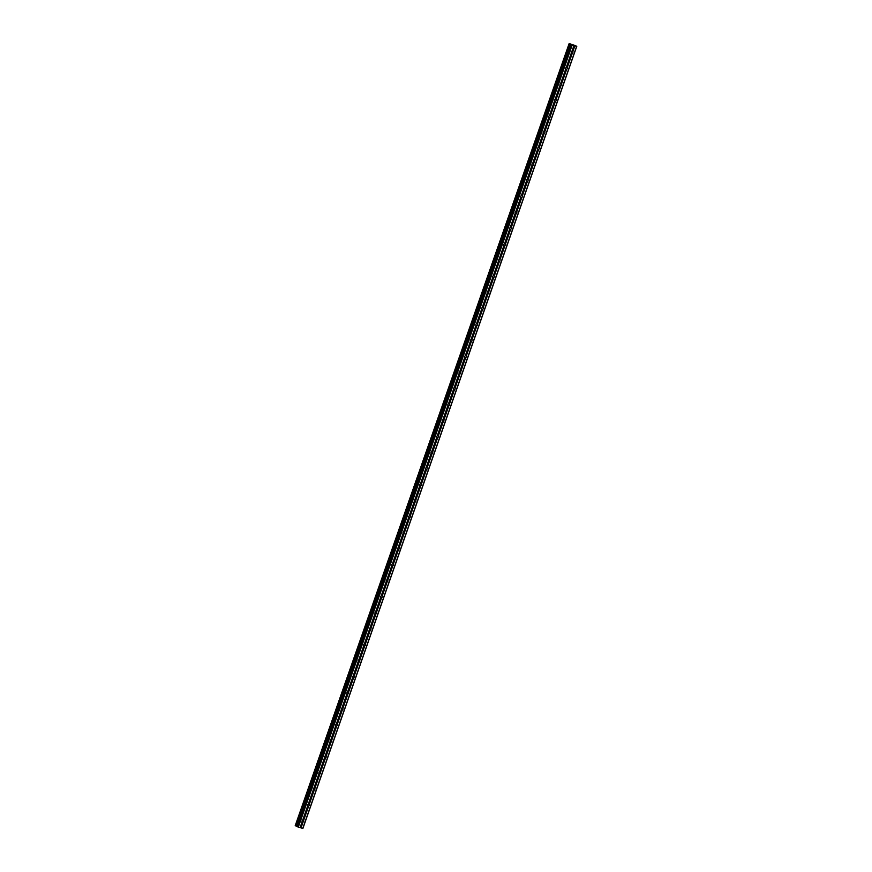 <?xml version="1.0" encoding="UTF-8"?>
<svg xmlns="http://www.w3.org/2000/svg" width="872" height="872" viewBox="0 0 872 872"><rect width="100%" height="100%" fill="white"/><g stroke="black" fill="none" stroke-linecap="round" stroke-linejoin="round"><path stroke-width="1.31" d="M303.096 821.969L302.867 821.98A0.992 0.818 -63.8 0 1 302.159 821.784L302.148 821.697A0.992 0.818 -63.8 0 1 302.671 820.203L302.748 820.116A0.992 0.818 -63.8 0 1 303.456 820.312L303.62 820.476A0.992 0.818 -63.8 0 1 303.096 821.969L301.025 827.899L302.911 828.389L576.774 46.347L574.452 45.224M308.71 805.957L308.481 805.968A0.992 0.818 -63.8 0 1 307.772 805.761L307.762 805.684A0.992 0.818 -63.8 0 1 308.285 804.191L308.35 804.093A0.992 0.818 -63.8 0 1 309.059 804.3L309.233 804.464A0.992 0.818 -63.8 0 1 308.71 805.957L303.62 820.476M314.312 789.934L314.084 789.956A0.992 0.818 -63.8 0 1 313.375 789.749L313.364 789.661A0.992 0.818 -63.8 0 1 313.887 788.179L313.964 788.081A0.992 0.818 -63.8 0 1 314.672 788.288L314.836 788.441A0.992 0.818 -63.8 0 1 314.312 789.934L309.233 804.464M319.926 773.922L319.697 773.944A0.992 0.818 -63.8 0 1 318.988 773.737L318.978 773.649A0.992 0.818 -63.8 0 1 319.501 772.156L319.566 772.069A0.992 0.818 -63.8 0 1 320.286 772.276L320.449 772.428A0.992 0.818 -63.8 0 1 319.926 773.922L314.836 788.441M325.529 757.91L325.3 757.921A0.992 0.818 -63.8 0 1 324.591 757.724L324.58 757.637A0.992 0.818 -63.8 0 1 325.103 756.144L325.18 756.057A0.992 0.818 -63.8 0 1 325.888 756.253L326.052 756.416A0.992 0.818 -63.8 0 1 325.529 757.91L320.449 772.428M331.142 741.898L330.913 741.909A0.992 0.818 -63.8 0 1 330.205 741.701L330.194 741.625A0.992 0.818 -63.8 0 1 330.717 740.132L330.782 740.045A0.992 0.818 -63.8 0 1 331.502 740.241L331.665 740.404A0.992 0.818 -63.8 0 1 331.142 741.898L326.052 756.416M336.745 725.875L336.516 725.896A0.992 0.818 -63.8 0 1 335.807 725.689L335.796 725.613A0.992 0.818 -63.8 0 1 336.32 724.12L336.396 724.022A0.992 0.818 -63.8 0 1 337.104 724.229L337.268 724.392A0.992 0.818 -63.8 0 1 336.745 725.875L331.665 740.404M342.358 709.863L342.129 709.884A0.992 0.818 -63.8 0 1 341.421 709.677L341.41 709.59A0.992 0.818 -63.8 0 1 341.933 708.097L341.998 708.01A0.992 0.818 -63.8 0 1 342.718 708.217L342.881 708.369A0.992 0.818 -63.8 0 1 342.358 709.863L337.268 724.392M347.961 693.85L347.743 693.861A0.992 0.818 -63.8 0 1 347.023 693.665L347.012 693.578A0.992 0.818 -63.8 0 1 347.536 692.085L347.612 691.997A0.992 0.818 -63.8 0 1 348.32 692.205L348.484 692.357A0.992 0.818 -63.8 0 1 347.961 693.85L342.881 708.369M353.574 677.838L353.345 677.849A0.992 0.818 -63.8 0 1 352.637 677.653L352.626 677.566A0.992 0.818 -63.8 0 1 353.149 676.073L353.215 675.985A0.992 0.818 -63.8 0 1 353.934 676.182L354.097 676.345A0.992 0.818 -63.8 0 1 353.574 677.838L348.484 692.357M359.177 661.826L358.959 661.837A0.992 0.818 -63.8 0 1 358.239 661.63L358.228 661.554A0.992 0.818 -63.8 0 1 358.752 660.06L358.828 659.962A0.992 0.818 -63.8 0 1 359.537 660.169L359.7 660.333A0.992 0.818 -63.8 0 1 359.177 661.826L354.097 676.345M364.79 645.803L364.561 645.825A0.992 0.818 -63.8 0 1 363.853 645.618L363.842 645.531A0.992 0.818 -63.8 0 1 364.365 644.048L364.431 643.95A0.992 0.818 -63.8 0 1 365.15 644.157L365.313 644.31A0.992 0.818 -63.8 0 1 364.79 645.803L359.7 660.333M370.393 629.791L370.175 629.813A0.992 0.818 -63.8 0 1 369.456 629.606L369.445 629.519A0.992 0.818 -63.8 0 1 369.968 628.025L370.044 627.938A0.992 0.818 -63.8 0 1 370.753 628.145L370.916 628.298A0.992 0.818 -63.8 0 1 370.393 629.791L365.313 644.31M376.006 613.779L375.778 613.79A0.992 0.818 -63.8 0 1 375.069 613.594L375.058 613.507A0.992 0.818 -63.8 0 1 375.581 612.013L375.647 611.926A0.992 0.818 -63.8 0 1 376.366 612.122L376.53 612.286A0.992 0.818 -63.8 0 1 376.006 613.779L370.916 628.298M381.609 597.767L381.391 597.778A0.992 0.818 -63.8 0 1 380.672 597.571L380.661 597.494A0.992 0.818 -63.8 0 1 381.184 596.001L381.26 595.914A0.992 0.818 -63.8 0 1 381.969 596.11L382.132 596.274A0.992 0.818 -63.8 0 1 381.609 597.767L376.53 612.286M387.223 581.744L386.994 581.766A0.992 0.818 -63.8 0 1 386.285 581.559L386.274 581.482A0.992 0.818 -63.8 0 1 386.797 579.989L386.874 579.891A0.992 0.818 -63.8 0 1 387.582 580.098L387.746 580.262A0.992 0.818 -63.8 0 1 387.223 581.744L382.132 596.274M392.825 565.732L392.607 565.754A0.992 0.818 -63.8 0 1 391.888 565.547L391.888 565.459A0.992 0.818 -63.8 0 1 392.4 563.966L392.476 563.879A0.992 0.818 -63.8 0 1 393.185 564.086L393.348 564.239A0.992 0.818 -63.8 0 1 392.825 565.732L387.746 580.262M398.439 549.72L398.21 549.731A0.992 0.818 -63.8 0 1 397.501 549.534L397.49 549.447A0.992 0.818 -63.8 0 1 398.014 547.954L398.09 547.867A0.992 0.818 -63.8 0 1 398.798 548.074L398.962 548.226A0.992 0.818 -63.8 0 1 398.439 549.72L393.348 564.239M404.041 533.708L403.823 533.719A0.992 0.818 -63.8 0 1 403.115 533.522L403.104 533.435A0.992 0.818 -63.8 0 1 403.616 531.942L403.692 531.855A0.992 0.818 -63.8 0 1 404.401 532.051L404.564 532.214A0.992 0.818 -63.8 0 1 404.041 533.708L398.962 548.226M409.655 517.696L409.426 517.706A0.992 0.818 -63.8 0 1 408.717 517.499L408.706 517.423A0.992 0.818 -63.8 0 1 409.23 515.93L409.306 515.832A0.992 0.818 -63.8 0 1 410.014 516.039L410.178 516.202A0.992 0.818 -63.8 0 1 409.655 517.696L404.564 532.214M415.257 501.673L415.039 501.694A0.992 0.818 -63.8 0 1 414.331 501.487L414.32 501.4A0.992 0.818 -63.8 0 1 414.832 499.918L414.909 499.82A0.992 0.818 -63.8 0 1 415.617 500.027L415.781 500.179A0.992 0.818 -63.8 0 1 415.257 501.673L410.178 516.202M420.871 485.66L420.642 485.682A0.992 0.818 -63.8 0 1 419.933 485.475L419.923 485.388A0.992 0.818 -63.8 0 1 420.446 483.895L420.522 483.807A0.992 0.818 -63.8 0 1 421.231 484.015L421.394 484.167A0.992 0.818 -63.8 0 1 420.871 485.66L415.781 500.179M426.473 469.648L426.255 469.659A0.992 0.818 -63.8 0 1 425.547 469.463L425.536 469.376A0.992 0.818 -63.8 0 1 426.059 467.883L426.125 467.795A0.992 0.818 -63.8 0 1 426.833 467.992L426.997 468.155A0.992 0.818 -63.8 0 1 426.473 469.648L421.394 484.167M432.087 453.636L431.858 453.647A0.992 0.818 -63.8 0 1 431.15 453.44L431.139 453.364A0.992 0.818 -63.8 0 1 431.662 451.87L431.738 451.783A0.992 0.818 -63.8 0 1 432.447 451.979L432.61 452.143A0.992 0.818 -63.8 0 1 432.087 453.636L426.997 468.155M437.69 437.613L437.472 437.635A0.992 0.818 -63.8 0 1 436.763 437.428L436.752 437.352A0.992 0.818 -63.8 0 1 437.275 435.858L437.341 435.76A0.992 0.818 -63.8 0 1 438.049 435.967L438.213 436.131A0.992 0.818 -63.8 0 1 437.69 437.613L432.61 452.143M443.303 421.601L443.074 421.623A0.992 0.818 -63.8 0 1 442.366 421.416L442.355 421.329A0.992 0.818 -63.8 0 1 442.878 419.835L442.954 419.748A0.992 0.818 -63.8 0 1 443.663 419.955L443.826 420.108A0.992 0.818 -63.8 0 1 443.303 421.601L438.213 436.131M448.906 405.589L448.688 405.6A0.992 0.818 -63.8 0 1 447.979 405.404L447.968 405.317A0.992 0.818 -63.8 0 1 448.491 403.823L448.557 403.736A0.992 0.818 -63.8 0 1 449.265 403.943L449.429 404.096A0.992 0.818 -63.8 0 1 448.906 405.589L443.826 420.108M454.519 389.577L454.29 389.588A0.992 0.818 -63.8 0 1 453.582 389.392L453.571 389.304A0.992 0.818 -63.8 0 1 454.094 387.811L454.17 387.724A0.992 0.818 -63.8 0 1 454.879 387.92L455.042 388.084A0.992 0.818 -63.8 0 1 454.519 389.577L449.429 404.096M460.133 373.565L459.904 373.576A0.992 0.818 -63.8 0 1 459.195 373.369L459.184 373.292A0.992 0.818 -63.8 0 1 459.708 371.799L459.773 371.701A0.992 0.818 -63.8 0 1 460.481 371.908L460.645 372.072A0.992 0.818 -63.8 0 1 460.133 373.565L455.042 388.084M465.735 357.542L465.506 357.564A0.992 0.818 -63.8 0 1 464.798 357.357L464.787 357.269A0.992 0.818 -63.8 0 1 465.31 355.787L465.386 355.689A0.992 0.818 -63.8 0 1 466.095 355.896L466.258 356.048A0.992 0.818 -63.8 0 1 465.735 357.542L460.645 372.072M471.349 341.53L471.12 341.552A0.992 0.818 -63.8 0 1 470.411 341.344L470.4 341.257A0.992 0.818 -63.8 0 1 470.924 339.764L470.989 339.677A0.992 0.818 -63.8 0 1 471.698 339.884L471.861 340.036A0.992 0.818 -63.8 0 1 471.349 341.53L466.258 356.048M476.951 325.518L476.722 325.529A0.992 0.818 -63.8 0 1 476.014 325.332L476.003 325.245A0.992 0.818 -63.8 0 1 476.526 323.752L476.603 323.665A0.992 0.818 -63.8 0 1 477.311 323.861L477.475 324.024A0.992 0.818 -63.8 0 1 476.951 325.518L471.861 340.036M482.565 309.505L482.336 309.516A0.992 0.818 -63.8 0 1 481.627 309.309L481.617 309.233A0.992 0.818 -63.8 0 1 482.14 307.74L482.205 307.653A0.992 0.818 -63.8 0 1 482.914 307.849L483.088 308.012A0.992 0.818 -63.8 0 1 482.565 309.505L477.475 324.024M488.167 293.483L487.939 293.504A0.992 0.818 -63.8 0 1 487.23 293.297L487.219 293.221A0.992 0.818 -63.8 0 1 487.742 291.728L487.819 291.63A0.992 0.818 -63.8 0 1 488.527 291.837L488.691 292A0.992 0.818 -63.8 0 1 488.167 293.483L483.088 308.012M493.781 277.47L493.552 277.492A0.992 0.818 -63.8 0 1 492.844 277.285L492.833 277.198A0.992 0.818 -63.8 0 1 493.356 275.705L493.421 275.617A0.992 0.818 -63.8 0 1 494.13 275.825L494.304 275.977A0.992 0.818 -63.8 0 1 493.781 277.47L488.691 292M499.384 261.458L499.155 261.469A0.992 0.818 -63.8 0 1 498.446 261.273L498.435 261.186A0.992 0.818 -63.8 0 1 498.958 259.692L499.035 259.605A0.992 0.818 -63.8 0 1 499.743 259.812L499.907 259.965A0.992 0.818 -63.8 0 1 499.384 261.458L494.304 275.977M504.997 245.446L504.768 245.457A0.992 0.818 -63.8 0 1 504.06 245.261L504.049 245.174A0.992 0.818 -63.8 0 1 504.572 243.68L504.637 243.593A0.992 0.818 -63.8 0 1 505.346 243.789L505.52 243.953A0.992 0.818 -63.8 0 1 504.997 245.446L499.907 259.965M510.6 229.434L510.371 229.445A0.992 0.818 -63.8 0 1 509.662 229.238L509.651 229.162A0.992 0.818 -63.8 0 1 510.175 227.668L510.251 227.57A0.992 0.818 -63.8 0 1 510.959 227.777L511.123 227.941A0.992 0.818 -63.8 0 1 510.6 229.434L505.52 243.953M516.213 213.411L515.984 213.433A0.992 0.818 -63.8 0 1 515.276 213.226L515.265 213.139A0.992 0.818 -63.8 0 1 515.788 211.656L515.853 211.558A0.992 0.818 -63.8 0 1 516.573 211.765L516.736 211.918A0.992 0.818 -63.8 0 1 516.213 213.411L511.123 227.941M521.816 197.399L521.587 197.421A0.992 0.818 -63.8 0 1 520.878 197.214L520.867 197.127A0.992 0.818 -63.8 0 1 521.391 195.633L521.467 195.546A0.992 0.818 -63.8 0 1 522.175 195.753L522.339 195.906A0.992 0.818 -63.8 0 1 521.816 197.399L516.736 211.918M527.429 181.387L527.2 181.398A0.992 0.818 -63.8 0 1 526.492 181.202L526.481 181.114A0.992 0.818 -63.8 0 1 527.004 179.621L527.07 179.534A0.992 0.818 -63.8 0 1 527.789 179.73L527.952 179.894A0.992 0.818 -63.8 0 1 527.429 181.387L522.339 195.906M533.032 165.375L532.814 165.386A0.992 0.818 -63.8 0 1 532.094 165.179L532.083 165.102A0.992 0.818 -63.8 0 1 532.607 163.609L532.683 163.522A0.992 0.818 -63.8 0 1 533.392 163.718L533.555 163.882A0.992 0.818 -63.8 0 1 533.032 165.375L527.952 179.894M538.645 149.352L538.416 149.374A0.992 0.818 -63.8 0 1 537.708 149.167L537.697 149.09A0.992 0.818 -63.8 0 1 538.22 147.597L538.286 147.499A0.992 0.818 -63.8 0 1 539.005 147.706L539.168 147.869A0.992 0.818 -63.8 0 1 538.645 149.352L533.555 163.882M544.248 133.34L544.03 133.362A0.992 0.818 -63.8 0 1 543.311 133.154L543.3 133.067A0.992 0.818 -63.8 0 1 543.823 131.574L543.899 131.487A0.992 0.818 -63.8 0 1 544.608 131.694L544.771 131.846A0.992 0.818 -63.8 0 1 544.248 133.34L539.168 147.869M549.861 117.328L549.633 117.339A0.992 0.818 -63.8 0 1 548.924 117.142L548.913 117.055A0.992 0.818 -63.8 0 1 549.436 115.562L549.502 115.475A0.992 0.818 -63.8 0 1 550.221 115.671L550.385 115.834A0.992 0.818 -63.8 0 1 549.861 117.328L544.771 131.846M555.464 101.316L555.246 101.326A0.992 0.818 -63.8 0 1 554.527 101.13L554.516 101.043A0.992 0.818 -63.8 0 1 555.039 99.55L555.115 99.463A0.992 0.818 -63.8 0 1 555.824 99.659L555.987 99.822A0.992 0.818 -63.8 0 1 555.464 101.316L550.385 115.834M561.077 85.303L560.849 85.314A0.992 0.818 -63.8 0 1 560.14 85.107L560.129 85.031A0.992 0.818 -63.8 0 1 560.652 83.538L560.718 83.44A0.992 0.818 -63.8 0 1 561.437 83.647L561.601 83.81A0.992 0.818 -63.8 0 1 561.077 85.303L555.987 99.822M566.68 69.28L566.462 69.302A0.992 0.818 -63.8 0 1 565.743 69.095L565.732 69.008A0.992 0.818 -63.8 0 1 566.255 67.526L566.331 67.427A0.992 0.818 -63.8 0 1 567.04 67.635L567.203 67.787A0.992 0.818 -63.8 0 1 566.68 69.28L561.601 83.81M571.291 52.167A0.992 0.818 -63.8 0 1 571.869 51.503L571.945 51.415A0.992 0.818 -63.8 0 1 572.653 51.622L572.817 51.775A0.992 0.818 -63.8 0 1 572.294 53.268L572.065 53.29A0.992 0.818 -63.8 0 1 571.356 53.083L571.345 52.996A0.992 0.818 -63.8 0 1 571.291 52.167M572.948 45.028L571.77 44.559M573.482 45.104L572.839 44.875M573.95 45.311L573.296 45.126M574.452 45.366L569.34 43.6L571.607 44.864L576.774 46.347M297.069 826.569L570.942 44.527L297.069 826.569L301.025 827.899M569.111 43.633L295.227 825.664L297.112 826.438M572.294 53.268L567.203 67.787M576.654 46.358L302.791 828.4M574.888 45.845L572.817 51.775M572.065 53.29L567.04 67.635M571.356 53.083L566.331 67.427M571.345 52.996L566.255 67.526M566.462 69.302L561.437 83.647M565.743 69.095L560.718 83.44M565.732 69.008L560.652 83.538M560.849 85.314L555.824 99.659M560.14 85.107L555.115 99.463M560.129 85.031L555.039 99.55M555.246 101.326L550.221 115.671M554.527 101.13L549.502 115.475M554.516 101.043L549.436 115.562M549.633 117.339L544.608 131.694M548.924 117.142L543.899 131.487M548.913 117.055L543.823 131.574M544.03 133.362L539.005 147.706M543.311 133.154L538.286 147.499M543.3 133.067L538.22 147.597M538.416 149.374L533.392 163.718M537.708 149.167L532.683 163.522M537.697 149.09L532.607 163.609M532.814 165.386L527.789 179.73M532.094 165.179L527.07 179.534M532.083 165.102L527.004 179.621M527.2 181.398L522.175 195.753M526.492 181.202L521.467 195.546M526.481 181.114L521.391 195.633M521.587 197.421L516.573 211.765M520.878 197.214L515.853 211.558M520.867 197.127L515.788 211.656M515.984 213.433L510.959 227.777M515.276 213.226L510.251 227.57M515.265 213.139L510.175 227.668M510.371 229.445L505.346 243.789M509.662 229.238L504.637 243.593M509.651 229.162L504.572 243.68M504.768 245.457L499.743 259.812M504.06 245.261L499.035 259.605M504.049 245.174L498.958 259.692M499.155 261.469L494.13 275.825M498.446 261.273L493.421 275.617M498.435 261.186L493.356 275.705M493.552 277.492L488.527 291.837M492.844 277.285L487.819 291.63M492.833 277.198L487.742 291.728M487.939 293.504L482.914 307.849M487.23 293.297L482.205 307.653M487.219 293.221L482.14 307.74M482.336 309.516L477.311 323.861M481.627 309.309L476.603 323.665M481.617 309.233L476.526 323.752M476.722 325.529L471.698 339.884M476.014 325.332L470.989 339.677M476.003 325.245L470.924 339.764M471.12 341.552L466.095 355.896M470.411 341.344L465.386 355.689M470.4 341.257L465.31 355.787M465.506 357.564L460.481 371.908M464.798 357.357L459.773 371.701M464.787 357.269L459.708 371.799M459.904 373.576L454.879 387.92M459.195 373.369L454.17 387.724M459.184 373.292L454.094 387.811M454.29 389.588L449.265 403.943M453.582 389.392L448.557 403.736M453.571 389.304L448.491 403.823M448.688 405.6L443.663 419.955M447.979 405.404L442.954 419.748M447.968 405.317L442.878 419.835M443.074 421.623L438.049 435.967M442.366 421.416L437.341 435.76M442.355 421.329L437.275 435.858M437.472 437.635L432.447 451.979M436.763 437.428L431.738 451.783M436.752 437.352L431.662 451.87M431.858 453.647L426.833 467.992M431.15 453.44L426.125 467.795M431.139 453.364L426.059 467.883M426.255 469.659L421.231 484.015M425.547 469.463L420.522 483.807M425.536 469.376L420.446 483.895M420.642 485.682L415.617 500.027M419.933 485.475L414.909 499.82M419.923 485.388L414.832 499.918M415.039 501.694L410.014 516.039M414.331 501.487L409.306 515.832M414.32 501.4L409.23 515.93M409.426 517.706L404.401 532.051M408.717 517.499L403.692 531.855M408.706 517.423L403.616 531.942M403.823 533.719L398.798 548.074M403.115 533.522L398.09 547.867M403.104 533.435L398.014 547.954M398.21 549.731L393.185 564.086M397.501 549.534L392.476 563.879M397.49 549.447L392.4 563.966M392.607 565.754L387.582 580.098M391.888 565.547L386.874 579.891M391.888 565.459L386.797 579.989M386.994 581.766L381.969 596.11M386.285 581.559L381.26 595.914M386.274 581.482L381.184 596.001M381.391 597.778L376.366 612.122M380.672 597.571L375.647 611.926M380.661 597.494L375.581 612.013M375.778 613.79L370.753 628.145M375.069 613.594L370.044 627.938M375.058 613.507L369.968 628.025M370.175 629.813L365.15 644.157M369.456 629.606L364.431 643.95M369.445 629.519L364.365 644.048M364.561 645.825L359.537 660.169M363.853 645.618L358.828 659.962M363.842 645.531L358.752 660.06M358.959 661.837L353.934 676.182M358.239 661.63L353.215 675.985M358.228 661.554L353.149 676.073M353.345 677.849L348.32 692.205M352.637 677.653L347.612 691.997M352.626 677.566L347.536 692.085M347.743 693.861L342.718 708.217M347.023 693.665L341.998 708.01M347.012 693.578L341.933 708.097M342.129 709.884L337.104 724.229M341.421 709.677L336.396 724.022M341.41 709.59L336.32 724.12M336.516 725.896L331.502 740.241M335.807 725.689L330.782 740.045M335.796 725.613L330.717 740.132M330.913 741.909L325.888 756.253M330.205 741.701L325.18 756.057M330.194 741.625L325.103 756.144M325.3 757.921L320.286 772.276M324.591 757.724L319.566 772.069M324.58 757.637L319.501 772.156M319.697 773.944L314.672 788.288M318.988 773.737L313.964 788.081M318.978 773.649L313.887 788.179M314.084 789.956L309.059 804.3M313.375 789.749L308.35 804.093M313.364 789.661L308.285 804.191M308.481 805.968L303.456 820.312M307.772 805.761L302.748 820.116M307.762 805.684L302.671 820.203M302.867 821.98L300.829 827.822M302.159 821.784L300.121 827.615M302.148 821.697L300.077 827.626M570.212 44.069L296.338 826.111M570.288 44.091L296.415 826.133M571.607 44.864L297.744 826.907M572.174 45.072L298.311 827.114M573.939 45.584L571.869 51.503M573.983 45.573L571.945 51.415M574.692 45.78L572.653 51.622M569.318 43.742L295.445 825.784M569.405 43.774L295.532 825.817M569.46 43.796L295.586 825.839M569.536 43.818L295.663 825.86M570.55 44.2L296.687 826.242M570.724 44.265L296.862 826.307M570.975 44.559L297.112 826.602"/></g></svg>
